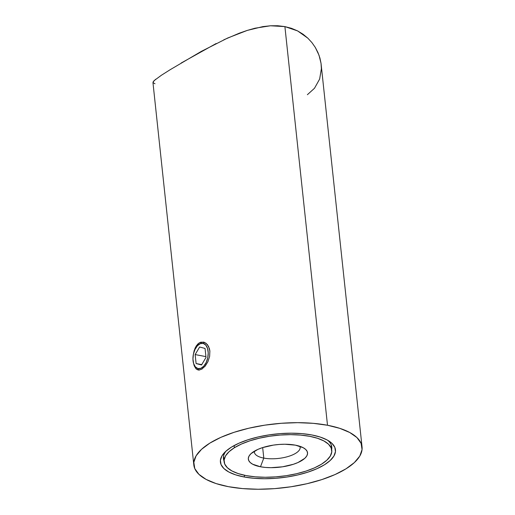<?xml version="1.0" encoding="UTF-8"?>
<svg xmlns="http://www.w3.org/2000/svg" width="515" height="515" viewBox="0 0 515 515"><rect width="100%" height="100%" fill="white"/><g stroke="black" fill="none" stroke-linecap="round" stroke-linejoin="round"><path stroke-width="0.77" d="M205.041 366.307L207.938 361.665L209.631 356.386L209.869 351.011L208.556 346.37L205.955 343.196L203.425 342.069L199.183 342.932L197.618 344.2L195.088 348.063L193.299 354.751L194.187 350.496L196.241 345.926L199.183 342.932L200.869 342.179L204.346 342.321L207.391 344.567L209.399 348.552L209.869 351.011L209.631 356.386L207.938 361.665L205.208 366.101L201.648 369.255M199.788 369.97L198.146 369.995L196.157 368.972L194.245 365.92L193.434 362.863M226.079 451.056A54.481 20.761 173.9 0 0 224.012 460.899A54.481 20.761 -6.1 0 1 223.433 458.64A54.481 20.761 -6.1 0 1 226.079 451.056M244.033 476.961A57.86 22.048 -6.1 0 1 224.553 452.524A57.86 22.048 -6.1 0 1 311.839 434.956L302.105 433.643L291.445 433.192L280.263 433.611L268.997 434.885L258.067 436.978L247.908 439.791L238.902 443.235L231.39 447.162L225.673 451.423L221.959 455.865L220.401 460.313L221.051 464.588L223.89 468.534L228.802 471.998L235.606 474.843L244.033 476.961L253.766 478.274L264.427 478.731L275.609 478.313L286.874 477.032L297.799 474.946L307.964 472.126L316.97 468.689L324.482 464.762L330.199 460.494L333.913 456.052L335.471 451.61L334.821 447.329L331.982 443.389L327.07 439.926L320.266 437.081L311.839 434.956A57.86 22.048 -6.1 0 1 329.388 441.323A57.86 22.048 -6.1 0 1 315.18 469.461A57.86 22.048 -6.1 0 1 244.033 476.961L244.664 475.3L244.033 476.961M362.051 446.969L321.032 63.326L319.036 55.272L315.322 47.47L311.948 42.636L307.867 38.194L303.045 34.222L297.58 30.9L291.529 28.344L284.898 26.6L327.501 425.255A84.595 32.239 -6.1 0 1 362.051 446.969A84.595 32.239 -6.1 0 1 317.626 480.907A84.595 32.239 -6.1 0 1 228.37 486.662L216.049 483.566L206.103 479.401L198.919 474.341L194.773 468.573L193.82 462.322L196.099 455.827L201.526 449.331L209.888 443.093L220.864 437.351L234.035 432.323L248.893 428.203L264.865 425.152L281.338 423.285L297.683 422.667L313.268 423.336L327.501 425.255L339.823 428.358L349.769 432.516L356.953 437.576L361.099 443.344L362.051 449.601L359.773 456.097L354.346 462.586L345.983 468.824L335.007 474.566L321.836 479.594L306.979 483.714L291.007 486.765L274.534 488.638L258.189 489.25L242.597 488.587L228.37 486.662A84.595 32.239 -6.1 0 1 193.82 464.948A84.595 32.239 -6.1 0 1 238.239 431.016A84.595 32.239 -6.1 0 1 327.501 425.255L284.898 26.6L277.823 25.75L270.478 25.776L262.85 26.619L247.258 30.411L227.675 38.02L201.346 51.371L170.079 69.757L161.414 75.248L154.03 80.681L152.987 82.658L154.996 83.745M327.585 440.209A54.481 20.761 -6.1 0 1 331.776 447.059A54.481 20.761 -6.1 0 1 331.679 449.395A54.481 20.761 173.9 0 0 327.585 440.209M202.163 368.94L198.816 370.066L196.157 368.972L194.245 365.92L193.434 362.869M155.71 79.239L153.122 81.808M216.171 43.517L181.203 62.997M307.391 94.696L314.491 88.265L319.635 79.072L321.386 68.714L321.032 63.326L319.892 57.944L317.987 52.627L315.322 47.47L311.948 42.636L307.867 38.194L297.58 30.9L284.898 26.6L270.478 25.776L255.067 28.203L247.258 30.411L239.391 33.147L223.825 39.79M254.436 451.153A23.008 8.768 173.9 0 0 263.789 458.093L260.487 466.77A29.78 11.349 -6.1 0 1 250.464 454.191A29.78 11.349 -6.1 0 1 295.385 445.153L303.219 447.709L305.749 449.492L307.21 451.52L307.545 453.721L306.74 456.007L304.835 458.292L298.024 462.509L293.389 464.279L282.535 466.802L270.987 467.678L265.495 467.446L260.487 466.77L252.653 464.215L250.123 462.431L248.661 460.397L248.327 458.202L249.131 455.91L251.037 453.625L257.848 449.408L262.483 447.638L273.336 445.115L279.136 444.458L284.885 444.239L295.385 445.153A29.78 11.349 -6.1 0 1 304.417 448.423A29.78 11.349 -6.1 0 1 297.103 462.908A29.78 11.349 -6.1 0 1 260.487 466.77L263.789 458.093A23.008 8.768 -6.1 0 1 254.391 452.183A23.008 8.768 -6.1 0 1 254.436 451.153M262.669 447.58L263.789 458.093L262.669 447.58M234.383 447.728A54.139 20.632 -6.1 0 1 293.569 434.692A54.139 20.632 -6.1 0 1 331.769 450.207A54.139 20.632 -6.1 0 1 321.489 464.195A54.139 20.632 -6.1 0 1 262.302 477.225A54.139 20.632 -6.1 0 1 224.102 461.71A54.139 20.632 -6.1 0 1 234.383 447.728L234.151 445.559L234.383 447.728L229.033 451.719L225.564 455.872L224.102 460.03L224.714 464.034L227.366 467.723L231.962 470.961L238.329 473.626L246.215 475.609L255.324 476.839L265.296 477.263L275.757 476.871L286.301 475.68L296.524 473.723L306.032 471.09L314.459 467.871L321.489 464.195L326.838 460.204L330.308 456.045L331.769 451.887L331.158 447.889L328.506 444.194L323.909 440.956L317.543 438.291L309.657 436.308L300.548 435.078L290.576 434.654L280.115 435.046L269.57 436.244L259.348 438.194L249.839 440.834L241.413 444.052L234.383 447.728M299.885 446.299A23.008 8.768 -6.1 0 1 300.148 447.29A23.008 8.768 -6.1 0 1 288.065 456.522A23.008 8.768 -6.1 0 1 263.789 458.093A23.008 8.768 173.9 0 0 289.224 456.161A23.008 8.768 173.9 0 0 299.885 446.299M204.519 342.391L203.251 343.421A12.856 7.384 100.7 0 1 207.738 357.861A12.856 7.384 100.7 0 1 197.908 368.566L198.7 370.06L197.908 368.566L200.85 368.322L203.747 366.204L206.167 362.534L207.738 357.861L208.215 352.91L207.532 348.43L205.788 345.095L203.251 343.421L200.309 343.666L197.406 345.784L194.992 349.46L193.421 354.127L192.945 359.077L193.627 363.564L195.372 366.892L197.908 368.566A12.856 7.384 100.7 0 1 193.788 364.034A12.856 7.384 100.7 0 1 197.194 346.029A12.856 7.384 100.7 0 1 203.251 343.421L204.519 342.391M195.14 354.577L199.62 347.013L205.054 348.436L206.013 357.416L201.539 364.974L196.106 363.551L195.14 354.577L199.62 347.013L205.054 348.436L206.013 357.416L201.539 364.974L196.106 363.551L201.745 364.62L196.106 363.551L195.14 354.577L205.929 356.612L195.14 354.577M152.949 82.497L193.82 464.948M331.769 450.207L331.19 444.799M224.089 461.62L223.523 456.303"/></g></svg>

